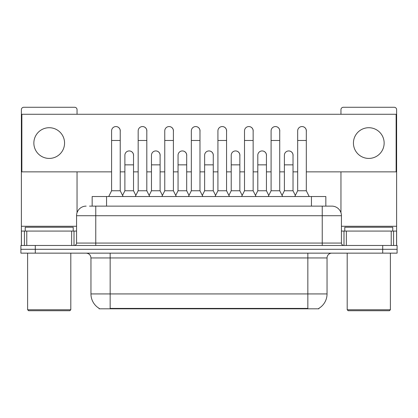 <?xml version="1.0" encoding="UTF-8"?>
<svg xmlns="http://www.w3.org/2000/svg" width="418" height="418" viewBox="0 0 418 418"><rect width="100%" height="100%" fill="white"/><g stroke="black" fill="none" stroke-linecap="round" stroke-linejoin="round"><path stroke-width="0.63" d="M89.52 206.121L95.759 206.121L89.52 206.121L92.164 206.121L92.164 196.523L325.836 196.523L325.836 206.121M318.887 308.338L318.887 308.808L99.113 308.808L99.113 308.338M99.259 308.421A16.793 16.793 0 0 1 90.957 293.932L110.153 293.932L110.153 308.421L307.847 308.421L307.847 293.932L327.043 293.932L327.043 257.943A4.797 4.797 0 0 1 331.84 253.146M90.957 293.932L90.957 257.943C90.675 255.032 89.076 253.428 86.16 253.146M318.741 308.421A16.793 16.793 0 0 0 327.043 293.932M35.295 245.47L397.1 245.47L397.1 249.306L20.9 249.306L20.9 253.146L35.295 253.146L35.295 249.306L20.9 249.306L20.9 245.47L35.295 245.47L35.295 249.306L397.1 249.306L397.1 253.146L35.295 253.146M86.16 206.121A9.598 9.598 0 0 0 76.562 215.719L76.562 243.067A2.398 2.398 0 0 1 74.164 245.47M341.438 215.719L95.759 215.719L95.759 206.121L331.84 206.121A9.598 9.598 0 0 1 341.438 215.719L341.438 243.067C341.569 244.514 342.368 245.314 343.836 245.47M95.759 245.47L95.759 243.067L322.241 243.067L322.241 206.121L331.693 206.121M108.711 196.523L111.59 190.765L120.227 190.765L123.106 196.523M120.227 190.765L120.227 130.881A4.321 4.321 0 0 0 115.911 126.56A4.321 4.321 0 0 1 116.183 126.57M111.59 190.765L111.59 140.479L120.227 140.479M111.59 140.479L111.59 130.881A4.321 4.321 0 0 1 115.911 126.56M122.558 195.42L124.883 190.765L133.52 190.765L135.845 195.42M133.52 190.765L133.52 155.256A4.321 4.321 0 0 0 129.47 150.945A4.321 4.321 0 0 1 133.52 155.256M124.883 190.765L124.883 164.854L133.52 164.854M124.883 164.854L124.883 155.256A4.321 4.321 0 0 1 129.47 150.945M135.296 196.523L138.175 190.765L146.812 190.765L149.691 196.523M146.812 190.765L146.812 130.881A4.321 4.321 0 0 0 142.491 126.56A4.321 4.321 0 0 1 142.763 126.57M138.175 190.765L138.175 140.479L146.812 140.479M138.175 140.479L138.175 130.881A4.321 4.321 0 0 1 142.491 126.56M161.881 196.523L164.76 190.765L173.397 190.765L176.276 196.523M173.397 190.765L173.397 130.881A4.321 4.321 0 0 0 169.076 126.56A4.321 4.321 0 0 1 169.347 126.57M164.76 190.765L164.76 140.479L173.397 140.479M164.76 140.479L164.76 130.881A4.321 4.321 0 0 1 169.076 126.56M188.461 196.523L191.339 190.765L199.976 190.765L202.855 196.523M199.976 190.765L199.976 130.881A4.321 4.321 0 0 0 195.661 126.56A4.321 4.321 0 0 1 195.932 126.57M191.339 190.765L191.339 140.479L199.976 140.479M191.339 140.479L191.339 130.881A4.321 4.321 0 0 1 195.661 126.56M215.045 196.523L217.924 190.765L226.561 190.765L229.44 196.523M226.561 190.765L226.561 130.881A4.321 4.321 0 0 0 222.245 126.56A4.321 4.321 0 0 1 222.517 126.57M217.924 190.765L217.924 140.479L226.561 140.479M217.924 140.479L217.924 130.881A4.321 4.321 0 0 1 222.245 126.56M149.137 195.42L151.468 190.765L160.104 190.765L162.43 195.42M160.104 190.765L160.104 155.256A4.321 4.321 0 0 0 156.055 150.945A4.321 4.321 0 0 1 160.104 155.256M151.468 190.765L151.468 164.854L160.104 164.854M151.468 164.854L151.468 155.256A4.321 4.321 0 0 1 156.055 150.945M175.722 195.42L178.052 190.765L186.689 190.765L189.014 195.42M186.689 190.765L186.689 155.256A4.321 4.321 0 0 0 182.64 150.945A4.321 4.321 0 0 1 186.689 155.256M178.052 190.765L178.052 164.854L186.689 164.854M178.052 164.854L178.052 155.256A4.321 4.321 0 0 1 182.64 150.945M202.307 195.42L204.632 190.765L213.269 190.765L215.599 195.42M213.269 190.765L213.269 155.256A4.321 4.321 0 0 0 209.225 150.945A4.321 4.321 0 0 1 213.269 155.256M204.632 190.765L204.632 164.854L213.269 164.854M204.632 164.854L204.632 155.256A4.321 4.321 0 0 1 209.225 150.945M71.645 245.47L71.645 231.07L26.778 231.07L26.778 245.47M77.043 114.276L77.043 109.673A2.398 2.398 0 0 0 74.644 107.274L23.779 107.274A2.398 2.398 0 0 0 21.381 109.673L21.381 231.07L26.778 231.07M77.043 171.861L77.043 212.72M71.645 231.07L76.562 231.07M21.381 245.47L21.381 231.07M391.222 245.47L391.222 231.07L346.355 231.07L346.355 245.47M396.619 245.47L396.619 231.07L396.619 245.47M391.222 231.07L396.619 231.07L396.619 109.673A2.398 2.398 0 0 0 394.221 107.274L343.356 107.274A2.398 2.398 0 0 0 340.957 109.673L340.957 114.276M340.957 171.861L340.957 212.72M341.438 231.07L346.355 231.07M73.202 231.07L73.202 227.235L25.221 227.235L25.221 231.07M27.619 253.146L27.619 309.769L70.804 309.769L70.804 253.146M70.804 309.769L69.843 310.726L28.576 310.726L27.619 309.769M392.779 231.07L392.779 227.235L344.798 227.235L344.798 231.07M347.196 253.146L347.196 309.769L390.381 309.769L390.381 253.146M390.381 309.769L389.424 310.726L348.157 310.726L347.196 309.769M293.023 155.898A4.321 4.321 0 0 0 288.728 150.94M266.438 155.898A4.321 4.321 0 0 0 262.143 150.94M239.854 155.898A4.321 4.321 0 0 0 235.559 150.94M302.042 126.56A4.321 4.321 0 0 0 302.021 126.56A4.321 4.321 0 0 1 306.31 131.524M279.731 131.524A4.321 4.321 0 0 0 275.436 126.56M213.269 155.898A4.321 4.321 0 0 0 208.974 150.94M182.415 150.94A4.321 4.321 0 0 0 182.394 150.94A4.321 4.321 0 0 1 186.689 155.898M160.104 155.898A4.321 4.321 0 0 0 155.809 150.94M226.561 131.524A4.321 4.321 0 0 0 222.266 126.56M199.976 131.524A4.321 4.321 0 0 0 195.687 126.56M173.397 131.524A4.321 4.321 0 0 0 169.102 126.56M146.812 131.524A4.321 4.321 0 0 0 142.517 126.56M253.146 131.524A4.321 4.321 0 0 0 248.851 126.56M133.52 155.898A4.321 4.321 0 0 0 129.225 150.94M120.227 131.524A4.321 4.321 0 0 0 115.932 126.56M368.791 127.715A15.356 15.356 0 0 0 353.435 143.071A15.356 15.356 0 0 0 368.791 158.422A15.356 15.356 0 0 0 384.142 143.071A15.356 15.356 0 0 0 368.791 127.715M49.209 127.715A15.356 15.356 0 0 0 33.858 143.071A15.356 15.356 0 0 0 49.209 158.422A15.356 15.356 0 0 0 64.565 143.071A15.356 15.356 0 0 0 49.209 127.715M306.31 171.861L396.139 171.861L396.139 114.276L21.861 114.276L21.861 171.861L111.59 171.861M120.227 171.861L124.883 171.861M133.52 171.861L138.175 171.861M146.812 171.861L151.468 171.861M160.104 171.861L164.76 171.861M173.397 171.861L178.052 171.861M186.689 171.861L191.339 171.861M199.976 171.861L204.632 171.861M213.269 171.861L217.924 171.861M226.561 171.861L231.217 171.861M239.854 171.861L244.509 171.861M253.146 171.861L257.801 171.861M266.438 171.861L271.094 171.861M279.731 171.861L284.386 171.861M293.023 171.861L297.673 171.861M241.63 196.523L244.509 190.765L253.146 190.765L256.025 196.523M253.146 190.765L253.146 130.881A4.321 4.321 0 0 0 248.825 126.56A4.321 4.321 0 0 1 249.097 126.57M244.509 190.765L244.509 140.479L253.146 140.479M244.509 140.479L244.509 130.881A4.321 4.321 0 0 1 248.825 126.56M268.215 196.523L271.094 190.765L279.731 190.765L282.61 196.523M279.731 190.765L279.731 130.881A4.321 4.321 0 0 0 275.41 126.56A4.321 4.321 0 0 1 275.681 126.57M271.094 190.765L271.094 140.479L279.731 140.479M271.094 140.479L271.094 130.881A4.321 4.321 0 0 1 275.41 126.56M294.795 196.523L297.673 190.765L306.31 190.765L309.195 196.523M306.31 190.765L306.31 130.881A4.321 4.321 0 0 0 301.995 126.56A4.321 4.321 0 0 1 302.266 126.57M297.673 190.765L297.673 140.479L306.31 140.479M297.673 140.479L297.673 130.881A4.321 4.321 0 0 1 301.995 126.56M228.892 195.42L231.217 190.765L239.854 190.765L242.184 195.42M239.854 190.765L239.854 155.256A4.321 4.321 0 0 0 235.804 150.945A4.321 4.321 0 0 1 239.854 155.256M231.217 190.765L231.217 164.854L239.854 164.854M231.217 164.854L231.217 155.256A4.321 4.321 0 0 1 235.804 150.945M255.471 195.42L257.801 190.765L266.438 190.765L268.764 195.42M266.438 190.765L266.438 155.256A4.321 4.321 0 0 0 262.389 150.945A4.321 4.321 0 0 1 266.438 155.256M257.801 190.765L257.801 164.854L266.438 164.854M257.801 164.854L257.801 155.256A4.321 4.321 0 0 1 262.389 150.945M282.056 195.42L284.386 190.765L293.023 190.765L295.348 195.42M293.023 190.765L293.023 155.256A4.321 4.321 0 0 0 288.974 150.945A4.321 4.321 0 0 1 293.023 155.256M284.386 190.765L284.386 164.854L293.023 164.854M284.386 164.854L284.386 155.256A4.321 4.321 0 0 1 288.974 150.945M305.929 308.808L305.929 308.338M112.071 308.808L112.071 308.338M106.559 206.121L106.559 196.523M311.441 206.121L311.441 196.523M307.847 253.146L307.847 257.943L90.957 257.943M327.043 257.943L307.847 257.943L307.847 293.932L110.153 293.932L110.153 253.146M382.705 253.146L382.705 245.47M76.562 243.067L95.759 243.067L95.759 215.719L76.562 215.719M322.241 245.47L322.241 243.067L341.438 243.067M76.562 226.274L21.381 226.274M74.007 231.07L74.007 245.47M21.417 231.07L21.417 245.47M24.416 245.47L24.416 231.07M396.619 226.274L341.438 226.274M396.583 245.47L396.583 231.07M393.584 231.07L393.584 245.47M343.993 245.47L343.993 231.07"/></g></svg>
